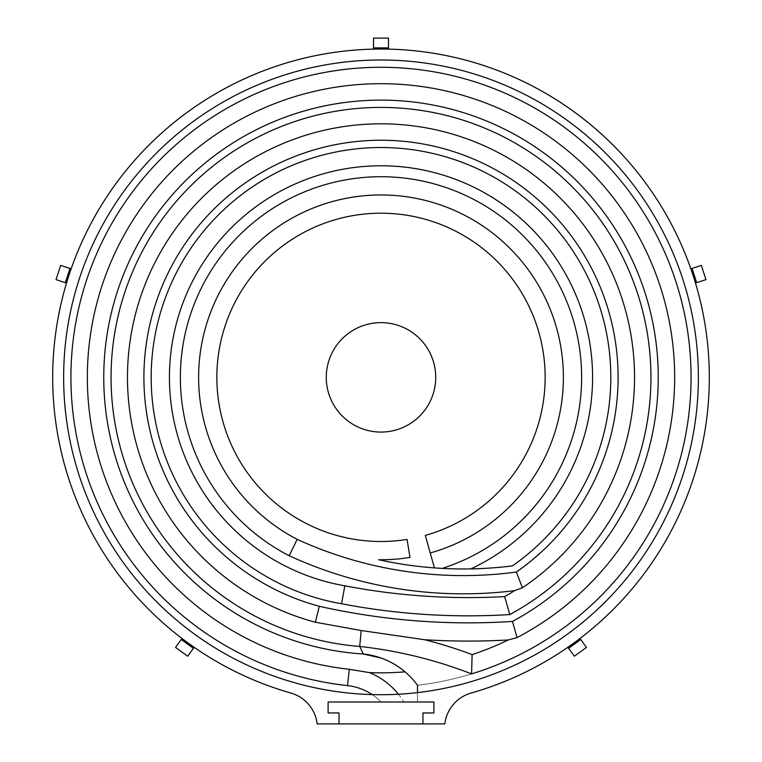 <?xml version="1.0" encoding="UTF-8"?>
<svg xmlns="http://www.w3.org/2000/svg" width="762" height="762" viewBox="0 0 762 762"><rect width="100%" height="100%" fill="white"/><g stroke="black" fill="none" stroke-linecap="round" stroke-linejoin="round"><path stroke-width="0.57" stroke-dasharray="3.81 2.86" d="M381 322.631A54.721 54.721 0 0 0 326.279 377.352A54.721 54.721 0 0 0 381 432.073A54.721 54.721 0 0 0 435.721 377.352A54.721 54.721 0 0 0 381 322.631M463.258 575.586A398.64 398.64 0 0 1 297.17 539.334A182.394 182.394 0 0 1 381 194.958A182.394 182.394 0 0 1 430.225 552.974A182.394 182.394 0 0 0 381 194.958A182.394 182.394 0 0 0 297.17 539.334A398.64 398.64 0 0 0 516.35 572.033A237.115 237.115 0 0 0 381 140.237A237.115 237.115 0 0 0 319.307 606.295A681.428 681.428 0 0 0 512.464 621.44A277.235 277.235 0 0 0 381 100.117A277.235 277.235 0 0 0 103.899 368.513A277.235 277.235 0 0 0 363.331 654.025L359.702 646.452A442.379 442.379 0 0 1 471.573 673.894A442.379 442.379 0 0 0 359.702 646.452A442.379 442.379 0 0 1 471.573 673.894A442.379 442.379 0 0 0 359.702 646.452A269.938 269.938 0 0 1 111.271 366.693A269.938 269.938 0 0 1 642.633 310.896A269.938 269.938 0 0 1 509.826 614.572A674.408 674.408 0 0 1 341.557 603.761A229.819 229.819 0 0 1 152.038 357.559A229.819 229.819 0 0 1 600.246 308.467A229.819 229.819 0 0 1 512.435 565.871A229.819 229.819 0 0 0 381 147.533A229.819 229.819 0 0 0 152.038 357.559A229.819 229.819 0 0 0 341.557 603.761A674.408 674.408 0 0 0 468.592 615.829M381 541.506A164.154 164.154 0 0 1 216.846 377.352A164.154 164.154 0 0 1 381 213.198A164.154 164.154 0 0 1 425.31 535.41L434.416 567.909A392.02 392.02 0 0 1 378.666 559.727A182.394 182.394 0 0 0 409.966 557.432L407.07 539.42A164.154 164.154 0 0 1 381 541.506M405.051 671.846A76.695 76.695 0 0 1 417.481 685.267A310.067 310.067 0 0 0 471.573 673.894A310.067 310.067 0 0 1 417.481 685.267L417.481 702.012L381 702.012A54.721 54.721 0 0 0 372.142 694.592A317.363 317.363 0 0 0 417.481 692.61L417.481 702.012L381 702.012A54.721 54.721 0 0 0 347.529 685.609A310.067 310.067 0 0 1 71.38 360.597A310.067 310.067 0 0 1 381 67.285A310.067 310.067 0 0 0 71.38 360.597A310.067 310.067 0 0 0 347.529 685.609A54.721 54.721 0 0 1 381 702.012M372.142 694.592A317.363 317.363 0 0 1 63.665 372.923A317.363 317.363 0 0 1 381 59.988A317.363 317.363 0 0 1 697.84 359.083A317.363 317.363 0 0 1 417.481 692.61M182.013 638.489A328.308 328.308 0 0 0 194.129 647.29A328.308 328.308 0 0 1 182.013 638.489L175.536 647.414M71.152 268.805A328.308 328.308 0 0 0 66.523 283.045A328.308 328.308 0 0 1 71.152 268.805L60.665 265.395M381 49.044A328.308 328.308 0 0 0 373.513 49.13A328.308 328.308 0 0 1 381 49.044A328.308 328.308 0 0 0 290.941 693.068A36.481 36.481 0 0 1 317.163 723.9L444.837 723.9A36.481 36.481 0 0 1 471.059 693.068A328.308 328.308 0 0 0 381 49.044A328.308 328.308 0 0 1 388.487 49.13A328.308 328.308 0 0 0 381 49.044M470.868 568.89A392.02 392.02 0 0 1 442.255 568.404M574.348 656.215L567.871 647.29A328.308 328.308 0 0 0 579.987 638.489L586.464 647.414M695.477 283.045A328.308 328.308 0 0 0 690.848 268.805A328.308 328.308 0 0 1 695.477 283.045L705.964 279.635M422.948 723.9L422.948 712.956L433.892 712.956L433.892 702.012L328.108 702.012L328.108 712.956L339.052 712.956L339.052 723.9M417.481 685.267A76.695 76.695 0 0 0 363.331 654.025A76.695 76.695 0 0 1 417.481 685.267M373.513 38.1L373.513 49.13M388.487 38.1L388.487 49.13M701.335 265.395L690.848 268.805M187.652 656.215L194.129 647.29M56.036 279.635L66.523 283.045M516.35 572.033A237.115 237.115 0 0 0 381 140.237A237.115 237.115 0 0 0 319.307 606.295A681.428 681.428 0 0 0 468.592 622.849M359.702 646.452A269.938 269.938 0 0 1 111.271 366.693A269.938 269.938 0 0 1 642.633 310.896A269.938 269.938 0 0 1 509.826 614.572M398.44 694.239A72.962 72.962 0 0 1 403.908 702.012M512.464 621.44A277.235 277.235 0 0 0 381 100.117"/><path stroke-width="1.14" d="M381 322.631A54.721 54.721 0 0 0 326.279 377.352A54.721 54.721 0 0 0 381 432.073A54.721 54.721 0 0 0 435.721 377.352A54.721 54.721 0 0 0 381 322.631M297.17 539.334L289.179 555.736A200.635 200.635 0 0 1 232.448 242.497A200.635 200.635 0 0 1 549.697 268.748A200.635 200.635 0 0 1 442.255 568.404L434.416 567.909L430.225 552.974A182.394 182.394 0 0 0 381 194.958A182.394 182.394 0 0 0 297.17 539.334A398.64 398.64 0 0 0 516.35 572.033A237.115 237.115 0 0 0 381 140.237A237.115 237.115 0 0 0 319.307 606.295A681.428 681.428 0 0 0 512.464 621.44A277.235 277.235 0 0 0 381 100.117A277.235 277.235 0 0 0 103.899 368.513A277.235 277.235 0 0 0 363.331 654.025L381 658.016C389.411 660.911 397.431 665.521 405.051 671.846A295.475 295.475 0 0 1 369.551 672.608L349.301 669.293L347.529 685.609A54.721 54.721 0 0 1 372.142 694.592M512.464 621.44L517.065 637.584A293.656 293.656 0 0 0 381 83.696A293.656 293.656 0 0 0 87.773 361.483A293.656 293.656 0 0 0 349.301 669.293M517.065 637.584L508.273 639.966A699.668 699.668 0 0 1 424.463 639.699A460.619 460.619 0 0 1 472.126 654.587L471.573 673.894A310.067 310.067 0 0 0 381 67.285A310.067 310.067 0 0 0 71.38 360.597A310.067 310.067 0 0 0 347.529 685.609M516.35 572.033L522.427 587.769L514.636 590.645A416.881 416.881 0 0 1 289.179 555.736M430.225 552.974L425.31 535.41A164.154 164.154 0 0 0 381 213.198A164.154 164.154 0 0 0 216.846 377.352A164.154 164.154 0 0 0 407.07 539.42L409.966 557.432A182.394 182.394 0 0 1 378.666 559.727A392.02 392.02 0 0 0 512.435 565.871C507.549 566.604 485.413 568.843 470.868 568.89A211.579 211.579 0 0 0 534.533 231.772A211.579 211.579 0 0 0 194.51 277.435A211.579 211.579 0 0 0 344.843 585.816A656.177 656.177 0 0 0 504.625 596.598L509.826 614.572A269.938 269.938 0 0 0 381 107.413A269.938 269.938 0 0 0 111.271 366.693A269.938 269.938 0 0 0 359.702 646.452A442.379 442.379 0 0 1 471.573 673.894A310.067 310.067 0 0 0 381 67.285A310.067 310.067 0 0 1 471.573 673.894M512.435 565.871A229.819 229.819 0 0 0 381 147.533A229.819 229.819 0 0 0 152.038 357.559A229.819 229.819 0 0 0 341.557 603.761A674.408 674.408 0 0 0 509.826 614.572M381 694.715A317.363 317.363 0 0 1 63.637 377.352A317.363 317.363 0 0 1 381 59.988A317.363 317.363 0 0 1 698.363 377.352A317.363 317.363 0 0 1 381 694.715M422.948 723.9L444.837 723.9A36.481 36.481 0 0 1 471.059 693.068A328.308 328.308 0 0 0 381 49.044A328.308 328.308 0 0 0 290.941 693.068A36.481 36.481 0 0 1 317.163 723.9L339.052 723.9L339.052 712.956L328.108 712.956L328.108 702.012L433.892 702.012L433.892 712.956L422.948 712.956L422.948 723.9L339.052 723.9M567.871 647.29A328.308 328.308 0 0 0 579.987 638.489L586.464 647.414L574.348 656.215L567.871 647.29M417.481 692.61L417.481 685.267A76.695 76.695 0 0 0 363.331 654.025L359.702 646.452L361.207 630.526L424.463 639.699M344.843 585.816L341.557 603.761M522.427 587.769A253.527 253.527 0 0 0 551.945 190.119A253.527 253.527 0 0 0 158.62 255.603A253.527 253.527 0 0 0 315.373 622.24L361.207 630.526M319.307 606.295L315.373 622.24M373.513 47.873L373.513 38.1L388.487 38.1L388.487 47.873L373.513 47.873L373.513 49.13M388.487 47.873L388.487 49.13M692.039 268.415L701.335 265.395L705.964 279.635L696.668 282.664L692.039 268.415L690.848 268.805M696.668 282.664L695.477 283.045M568.604 648.31L580.72 639.499M193.396 648.31L187.652 656.215L175.536 647.414L181.28 639.499L193.396 648.31L194.129 647.29M181.28 639.499L182.013 638.489M65.332 282.664L56.036 279.635L60.665 265.395L69.961 268.415L65.332 282.664L66.523 283.045M69.961 268.415L71.152 268.805M472.126 654.587A291.827 291.827 0 0 0 508.273 639.966M369.551 672.608A72.962 72.962 0 0 1 398.44 694.239M504.625 596.598A251.708 251.708 0 0 0 514.636 590.645"/></g></svg>

